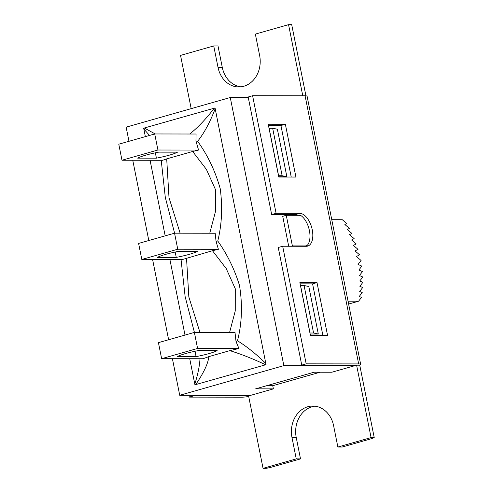 <?xml version="1.0" encoding="UTF-8"?>
<svg xmlns="http://www.w3.org/2000/svg" width="493" height="493" viewBox="0 0 493 493"><rect width="100%" height="100%" fill="white"/><g stroke="black" fill="none" stroke-linecap="round" stroke-linejoin="round"><path stroke-width="0.74" d="M181.048 259.521L185.14 296.663L194.421 332.411M199.967 332.418L188.837 296.934L186.527 258.104M180.136 233.195L169.013 197.711L166.702 158.875L162.61 160.299L121.987 160.237L118.776 144.196L154.728 133.96L196.078 134.022L195.955 141.029L197.631 141.288C204.108 133.184 209.895 122.486 214.997 109.187L214.763 107.955A28.218 3.587 -11.3 0 0 215.028 107.875L265.801 363.44C256.169 354.048 246.734 346.493 237.49 340.768C241.983 323.242 242.642 304.773 239.475 285.361C234.421 269.049 227.187 254.259 217.77 240.997A15.061 1.91 168.7 0 0 216.045 241.268L218.387 249.292L177.757 249.23L141.811 259.466L182.441 259.521L212.483 250.709L226.219 268.58L235.278 288.756L235.253 310.923L229.584 332.461M200.01 358.744C199.573 365.972 197.896 374.261 194.969 383.603L195.228 384.836A28.218 3.587 168.7 0 1 194.963 384.91L189.731 358.731M195.629 384.719C203.794 372.714 208.194 363.347 208.835 356.618L229.83 350.64C240.923 354.029 252.866 358.744 265.659 364.783L195.21 384.737M208.835 356.618L202.993 358.75L161.636 358.688L158.432 342.647L194.378 332.411L197.588 348.459L161.636 358.688M155.215 133.96L144.332 128.001L214.782 108.047M145.349 136.629L143.666 128.192L144.332 128.001M149.533 135.439L144.166 129.351L143.938 128.211M161.223 160.299L165.309 197.44L174.596 233.189M185.004 335.08L169.906 259.503M165.18 235.857L150.075 160.28M166.702 158.875L192.658 151.487L206.388 169.358L215.453 189.534L215.429 211.7L209.759 233.238M214.363 108.066C206.296 118.647 198.106 127.293 189.787 134.01M237.49 340.768L236.018 341.507L238.939 348.514L229.83 350.64M266.041 364.573L265.659 364.783M218.387 249.292L212.483 250.709M236.018 341.507L235.007 332.473L194.378 332.411M217.77 240.997C221.868 224.463 222.682 207.023 220.223 188.683C215.305 171.139 207.781 155.338 197.631 141.288M195.955 141.029L198.562 150.063L192.658 151.487M216.051 241.268L215.182 233.244L174.553 233.189L177.757 249.23M154.728 133.96L157.933 150.008L121.987 160.237M198.562 150.063L157.933 150.008M238.939 348.514L197.588 348.459M141.811 259.466L138.607 243.419L174.553 233.189M217.148 350.615A21.704 2.761 -11.3 0 1 196.072 356.612L177.307 356.587A21.704 2.761 -11.3 0 1 198.377 350.585L217.148 350.615M196.072 356.612L195.006 351.262M157.483 257.358A21.704 2.761 -11.3 0 1 178.552 251.362L197.317 251.387A21.704 2.761 -11.3 0 1 176.248 257.389L157.483 257.358M176.248 257.389L175.175 252.034M137.652 158.136A21.704 2.761 -11.3 0 1 158.728 152.134L177.492 152.164A21.704 2.761 -11.3 0 1 156.417 158.161L137.652 158.136M156.417 158.161L155.35 152.812M348.619 304.052L358.584 301.211L361.498 297.408L359.255 296.435L362.226 292.552L359.68 291.449L362.688 287.518L359.853 286.285L362.885 282.323L359.773 280.973L362.811 277.004L359.44 275.544L362.466 271.594L358.861 270.028L361.856 266.115L358.035 264.458L361.079 260.483L356.445 256.489L359.607 254.844L355.046 250.919L358.023 249.366L353.419 245.403L356.205 243.949L351.583 239.974L354.153 238.63L349.537 234.656L351.879 233.435L347.3 229.491L349.408 228.395L344.884 224.506L346.733 223.539L342.302 219.718L331.764 219.705M348.046 301.198L358.584 301.211M193.62 395.294L193.731 395.854L246.223 395.928A4.338 0.555 -11.3 0 0 250.278 395.38L179.723 395.275L283.845 365.633L230.268 97.515L248.287 97.54M252.601 95.722L276.098 213.315L299.744 213.352A16.928 8.966 -105.9 0 1 311.983 228.592A16.928 8.966 -105.9 0 1 307.669 246.099A16.928 8.966 -105.9 0 1 306.326 246.284L282.68 246.247L306.178 363.84L358.664 363.92A12.152 1.547 -11.3 0 1 360.666 364.358L307.096 96.24A12.152 1.547 168.7 0 0 305.093 95.802L252.601 95.722L248.176 96.985L271.674 214.572L295.313 214.609A16.928 8.966 -105.9 0 1 298.123 215.318M282.68 246.247L278.255 247.511L301.753 365.103L354.239 365.177A4.338 0.555 168.7 0 1 354.954 365.338A4.338 0.555 168.7 0 1 354.405 365.738L354.288 365.177M322.872 335.376L312.58 283.863L300.12 283.845M291.234 177.036L280.942 125.524L268.482 125.505M302.776 95.796L288.559 24.65L255.356 34.103L259.638 55.53A25.507 21.39 90.1 0 1 238.791 86.959A25.507 21.39 90.1 0 1 218.023 67.375L213.74 45.948L180.537 55.401L191.179 108.645M337.871 447.046L333.588 425.619A25.507 21.39 90.1 0 0 312.821 406.041A25.507 21.39 90.1 0 0 291.973 437.464L296.256 458.891L263.052 468.344L248.583 395.934L273.375 388.872L255.645 388.848L314.078 372.215L331.814 372.24L356.605 365.184L359.754 365.19L374.224 437.599A12.152 1.547 -11.3 0 1 369.836 439.164L342.124 447.052L337.871 447.046L371.075 437.593L356.605 365.184M320.117 372.221L272.74 385.711L273.375 388.872M248.694 396.483A12.152 1.547 -11.3 0 1 241.792 397.192L189.306 397.111L193.731 395.854M296.256 458.891L300.514 458.897L272.802 466.791A12.152 1.547 -11.3 0 1 266.202 468.35L263.052 468.344M188.942 395.287L189.306 397.111M360.666 364.358A12.152 1.547 -11.3 0 1 359.754 365.19M288.559 24.65L291.708 24.656L305.931 95.827M240.923 86.836A25.507 21.39 90.1 0 1 222.281 67.381L217.998 45.954L213.74 45.948M300.514 458.897L296.231 437.47A25.507 21.39 90.1 0 1 314.947 406.17M371.075 437.593L374.224 437.599M285.367 124.261L295.917 177.042L278.773 177.018L268.229 124.236L285.367 124.261L280.942 125.524M327.555 335.382L310.411 335.357L299.867 282.575L317.011 282.6L327.555 335.382M317.011 282.6L312.58 283.863M276.098 213.315L271.674 214.572M307.225 245.403A16.928 8.966 74.1 0 0 309.419 230.638A16.928 8.966 74.1 0 0 301.322 215.854A15.739 8.332 -105.9 0 0 298.974 215.318L286.267 215.299L292.386 245.915L305.093 245.933A15.739 8.332 -105.9 0 0 306.344 245.76A15.739 8.332 -105.9 0 0 307.225 245.403M306.178 363.84L301.753 365.103M283.845 365.633L354.405 365.738M278.718 176.728L286.871 176.74L277.38 129.24L272.647 128.223L269.03 128.235M300.453 285.521L304.076 285.502L308.809 286.525L318.299 334.026L310.146 334.014M288.707 246.26L282.723 216.31L286.267 215.299M230.268 97.515L126.146 127.157L128.969 141.294M266.707 385.699L272.74 385.711M291.16 246.26L292.386 245.915M278.52 175.736L282.138 175.724L286.871 176.74M304.076 285.502L313.566 333.003L318.299 334.026M300.527 285.496L310.023 332.997L313.566 333.003M269.104 128.217L278.594 175.718M272.647 128.223L282.138 175.724M132.759 160.256L148.8 240.516M152.59 259.478L168.624 339.745M172.414 358.707L179.723 395.275M246.112 395.374L246.223 395.928M305.093 95.802L358.664 363.92M299.744 213.352L295.313 214.609M291.973 437.464L296.231 437.47M218.023 67.375L222.281 67.381M303.867 246.278L305.093 245.933M304.514 246.278L306.344 245.76"/></g></svg>
